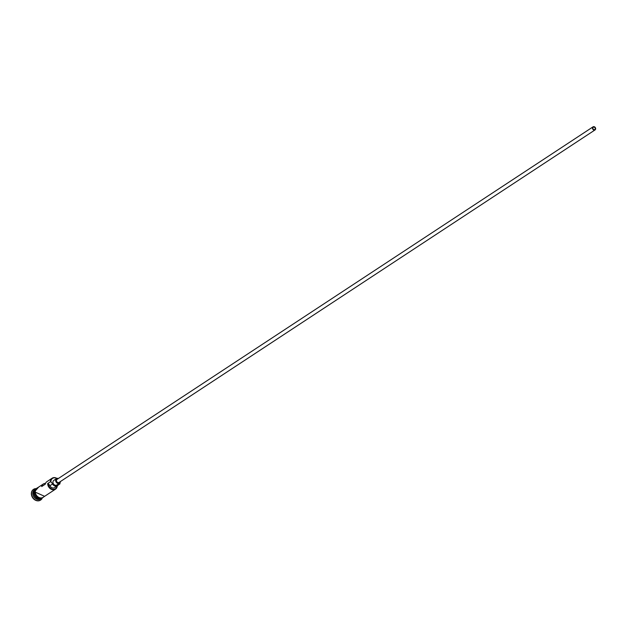 <?xml version="1.0" encoding="UTF-8"?>
<svg xmlns="http://www.w3.org/2000/svg" width="627" height="627" viewBox="0 0 627 627"><rect width="100%" height="100%" fill="white"/><g stroke="black" fill="none" stroke-linecap="round" stroke-linejoin="round"><path stroke-width="0.94" d="M59.894 482.923A5.494 4.452 -123.3 0 1 59.957 483.84L59.816 483.825A5.134 4.154 56.7 0 0 59.824 483.652A5.134 4.154 56.7 0 0 59.784 483.025M56.791 478.472A5.134 4.154 56.7 0 0 50.873 481.724A5.134 4.154 56.7 0 0 50.873 481.897L50.372 481.771A5.494 4.452 -123.3 0 1 52.143 478.213A5.494 4.452 -123.3 0 1 56.932 478.417M592.852 128.12A1.372 1.113 56.7 0 0 595.25 128.637A1.372 1.113 56.7 0 0 592.852 128.12M595.65 128.723A1.834 1.481 56.7 0 0 592.452 128.033A1.834 1.481 56.7 0 0 595.65 128.723M593.048 126.85L57.033 479.381A1.834 1.481 56.7 0 0 59.048 482.445L595.062 129.914M58.421 478.472A2.751 2.226 56.7 0 0 56.532 478.62A2.751 2.226 56.7 0 0 55.646 480.4A2.751 2.226 56.7 0 0 57.002 483.002A2.751 2.226 56.7 0 0 59.549 483.213A2.751 2.226 56.7 0 0 60.435 481.536M56.532 478.62L53.836 480.392A2.751 2.226 56.7 0 0 52.95 482.171A2.751 2.226 56.7 0 0 54.306 484.773A2.751 2.226 56.7 0 0 56.861 484.984L59.549 483.213M41.084 498.614A5.494 4.452 -123.3 0 1 36.17 497.791A5.494 4.452 -123.3 0 1 33.678 492.751A5.494 4.452 -123.3 0 1 35.073 489.475M40.896 498.622A5.494 4.452 -123.3 0 1 33.944 492.579A5.494 4.452 -123.3 0 1 34.994 489.648M41.139 498.606L40.59 498.974A5.494 4.452 -123.3 0 1 35.496 498.551A5.494 4.452 -123.3 0 1 32.776 493.347A5.494 4.452 -123.3 0 1 34.548 489.781L35.104 489.421M42.095 498.434A6.411 5.196 -123.3 0 1 40.645 500.032A6.411 5.196 -123.3 0 1 34.697 499.539A6.411 5.196 -123.3 0 1 31.53 493.465A6.411 5.196 -123.3 0 1 33.599 489.311A6.411 5.196 -123.3 0 1 35.637 488.621M45.52 483.386A5.494 4.452 56.7 0 0 43.349 483.997A5.494 4.452 56.7 0 0 41.68 486.56L45.269 484.193A5.494 4.452 -123.3 0 1 46.939 481.638L52.143 478.213M59.957 483.84L58.233 484.977M57.253 485.925A5.494 4.452 -123.3 0 1 55.497 489.17L43.106 497.321A5.494 4.452 -123.3 0 1 38.004 496.897A5.494 4.452 -123.3 0 1 35.292 491.693A5.494 4.452 -123.3 0 1 37.064 488.135L43.349 483.997M50.372 481.771L47.683 483.542L48.185 483.668A5.134 4.154 56.7 0 0 52.409 489.17A5.134 4.154 56.7 0 0 57.081 486.043M40.559 500.087A6.411 5.196 -123.3 0 1 40.465 500.15A6.411 5.196 -123.3 0 1 34.516 499.656A6.411 5.196 -123.3 0 1 31.35 493.582A6.411 5.196 -123.3 0 1 33.419 489.436A6.411 5.196 -123.3 0 1 33.505 489.373M50.873 481.897A5.494 4.452 56.7 0 1 52.574 483.973L49.886 485.745A5.494 4.452 56.7 0 0 48.185 483.668M49.886 485.745A3.754 3.041 56.7 0 0 54.721 487.594L57.41 485.823A3.754 3.041 56.7 0 0 58.092 485.165A5.494 4.452 56.7 0 1 59.087 484.193A5.494 4.452 56.7 0 1 59.816 483.825M55.497 489.17A5.494 4.452 -123.3 0 1 50.395 488.746A5.494 4.452 -123.3 0 1 47.683 483.542M52.574 483.973A3.754 3.041 56.7 0 0 57.41 485.823M33.976 492.07A5.314 4.303 56.7 0 0 33.929 492.728A5.314 4.303 56.7 0 0 38.271 498.598M37.745 487.681A5.588 4.53 56.7 0 0 35.214 491.678A5.588 4.53 56.7 0 0 38.38 497.235A5.588 4.53 56.7 0 0 43.788 496.866M42.926 497.532A5.588 4.53 -123.3 0 1 37.651 497.352A5.588 4.53 -123.3 0 1 34.759 491.968M38.576 487.132L34.532 491.819L44.619 496.325"/></g></svg>
